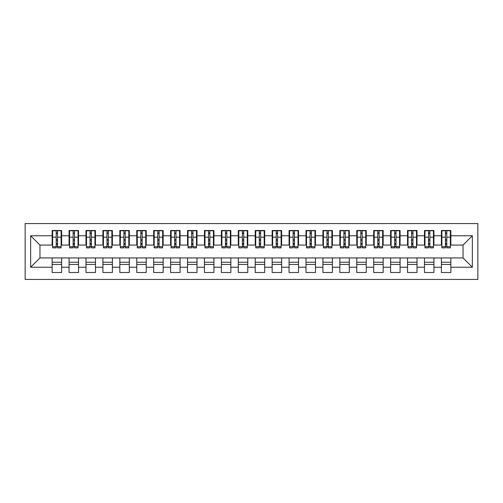 <?xml version="1.0" encoding="UTF-8"?>
<svg xmlns="http://www.w3.org/2000/svg" width="503" height="503" viewBox="0 0 503 503"><rect width="100%" height="100%" fill="white"/><g stroke="black" fill="none" stroke-linecap="round" stroke-linejoin="round"><path stroke-width="0.75" d="M25.15 279.423L477.85 279.423L477.85 223.577L25.15 223.577L25.15 279.423M445.444 240.755L446.796 240.755L445.444 240.755M450.858 262.245L441.383 262.245M441.383 264.446L450.858 264.446M428.518 240.755L429.87 240.755L428.518 240.755M433.932 262.245L424.457 262.245M424.457 264.446L433.932 264.446M411.592 240.755L412.95 240.755L411.592 240.755M417.012 262.245L407.531 262.245M407.531 264.446L417.012 264.446M394.673 240.755L396.024 240.755L394.673 240.755M400.086 262.245L390.611 262.245M390.611 264.446L400.086 264.446M377.747 240.755L379.105 240.755L377.747 240.755M383.167 262.245L373.685 262.245M373.685 264.446L383.167 264.446M360.827 240.755L362.179 240.755L360.827 240.755M366.241 262.245L356.765 262.245M356.765 264.446L366.241 264.446M343.901 240.755L345.253 240.755L343.901 240.755M349.315 262.245L339.839 262.245M339.839 264.446L349.315 264.446M326.975 240.755L328.333 240.755L326.975 240.755M332.395 262.245L322.92 262.245M322.92 264.446L332.395 264.446M310.055 240.755L311.407 240.755L310.055 240.755M315.469 262.245L305.994 262.245M305.994 264.446L315.469 264.446M293.13 240.755L294.488 240.755L293.13 240.755M298.549 262.245L289.068 262.245M289.068 264.446L298.549 264.446M276.21 240.755L277.562 240.755L276.21 240.755M281.623 262.245L272.148 262.245M272.148 264.446L281.623 264.446M259.284 240.755L260.636 240.755L259.284 240.755M264.697 262.245L255.222 262.245M255.222 264.446L264.697 264.446M242.364 240.755L243.716 240.755L242.364 240.755M247.778 262.245L238.303 262.245M238.303 264.446L247.778 264.446M225.438 240.755L226.79 240.755L225.438 240.755M230.852 262.245L221.377 262.245M221.377 264.446L230.852 264.446M208.512 240.755L209.87 240.755L208.512 240.755M213.932 262.245L204.451 262.245M204.451 264.446L213.932 264.446M191.593 240.755L192.945 240.755L191.593 240.755M197.006 262.245L187.531 262.245M187.531 264.446L197.006 264.446M174.667 240.755L176.025 240.755L174.667 240.755M180.08 262.245L170.605 262.245M170.605 264.446L180.08 264.446M157.747 240.755L159.099 240.755L157.747 240.755M163.161 262.245L153.685 262.245M153.685 264.446L163.161 264.446M140.821 240.755L142.173 240.755L140.821 240.755M146.235 262.245L136.759 262.245M136.759 264.446L146.235 264.446M123.895 240.755L125.253 240.755L123.895 240.755M129.315 262.245L119.833 262.245M119.833 264.446L129.315 264.446M106.976 240.755L108.327 240.755L106.976 240.755M112.389 262.245L102.914 262.245M102.914 264.446L112.389 264.446M90.05 240.755L91.408 240.755L90.05 240.755M95.469 262.245L85.988 262.245M85.988 264.446L95.469 264.446M73.13 240.755L74.482 240.755L73.13 240.755M78.543 262.245L69.068 262.245M69.068 264.446L78.543 264.446M52.652 245.068L39.957 245.068L30.652 235.762L30.652 267.238L52.142 267.238L52.142 272.488L61.617 272.488L61.617 267.238L69.068 267.238L69.068 272.488L78.543 272.488L78.543 267.238L85.988 267.238L85.988 272.488L95.469 272.488L95.469 267.238L102.914 267.238L102.914 272.488L112.389 272.488L112.389 267.238L119.833 267.238L119.833 272.488L129.315 272.488L129.315 267.238L136.759 267.238L136.759 272.488L146.235 272.488L146.235 267.238L153.685 267.238L153.685 272.488L163.161 272.488L163.161 267.238L170.605 267.238L170.605 272.488L180.08 272.488L180.08 267.238L187.531 267.238L187.531 272.488L197.006 272.488L197.006 267.238L204.451 267.238L204.451 272.488L213.932 272.488L213.932 267.238L221.377 267.238L221.377 272.488L230.852 272.488L230.852 267.238L238.303 267.238L238.303 272.488L247.778 272.488L247.778 267.238L255.222 267.238L255.222 272.488L264.697 272.488L264.697 267.238L272.148 267.238L272.148 272.488L281.623 272.488L281.623 267.238L289.068 267.238L289.068 272.488L298.549 272.488L298.549 267.238L305.994 267.238L305.994 272.488L315.469 272.488L315.469 267.238L322.92 267.238L322.92 272.488L332.395 272.488L332.395 267.238L339.839 267.238L339.839 272.488L349.315 272.488L349.315 267.238L356.765 267.238L356.765 272.488L366.241 272.488L366.241 267.238L373.685 267.238L373.685 272.488L383.167 272.488L383.167 267.238L390.611 267.238L390.611 272.488L400.086 272.488L400.086 267.238L407.531 267.238L407.531 272.488L417.012 272.488L417.012 267.238L424.457 267.238L424.457 272.488L433.932 272.488L433.932 267.238L441.383 267.238L441.383 272.488L450.858 272.488L450.858 257.932L463.043 257.932L463.043 245.068L450.348 245.068M30.652 235.762L52.142 235.762L52.142 245.068M463.043 245.068L472.348 235.762L450.858 235.762L450.858 230.512L441.383 230.512L441.383 235.762L433.932 235.762L433.932 230.512L424.457 230.512L424.457 235.762L417.012 235.762L417.012 230.512L407.531 230.512L407.531 235.762L400.086 235.762L400.086 230.512L390.611 230.512L390.611 235.762L383.167 235.762L383.167 230.512L373.685 230.512L373.685 235.762L366.241 235.762L366.241 230.512L356.765 230.512L356.765 235.762L349.315 235.762L349.315 230.512L339.839 230.512L339.839 235.762L332.395 235.762L332.395 230.512L322.92 230.512L322.92 235.762L315.469 235.762L315.469 230.512L305.994 230.512L305.994 235.762L298.549 235.762L298.549 230.512L289.068 230.512L289.068 235.762L281.623 235.762L281.623 230.512L272.148 230.512L272.148 235.762L264.697 235.762L264.697 230.512L255.222 230.512L255.222 235.762L247.778 235.762L247.778 230.512L238.303 230.512L238.303 235.762L230.852 235.762L230.852 230.512L221.377 230.512L221.377 235.762L213.932 235.762L213.932 230.512L204.451 230.512L204.451 235.762L197.006 235.762L197.006 230.512L187.531 230.512L187.531 235.762L180.08 235.762L180.08 230.512L170.605 230.512L170.605 235.762L163.161 235.762L163.161 230.512L153.685 230.512L153.685 235.762L146.235 235.762L146.235 230.512L136.759 230.512L136.759 235.762L129.315 235.762L129.315 230.512L119.833 230.512L119.833 235.762L112.389 235.762L112.389 230.512L102.914 230.512L102.914 235.762L95.469 235.762L95.469 230.512L85.988 230.512L85.988 235.762L78.543 235.762L78.543 230.512L69.068 230.512L69.068 235.762L61.617 235.762L61.617 230.512L52.142 230.512L52.142 235.762M472.348 235.762L472.348 267.238L450.858 267.238M433.932 267.238L433.932 257.932L450.858 257.932M441.383 267.238L441.383 257.932M450.858 235.762L450.858 245.068M417.012 267.238L417.012 257.932L433.932 257.932M424.457 267.238L424.457 257.932M441.383 235.762L441.383 245.068L433.429 245.068M433.932 235.762L433.932 245.068M400.086 267.238L400.086 257.932L417.012 257.932M407.531 267.238L407.531 257.932M424.457 235.762L424.457 245.068L416.503 245.068M417.012 235.762L417.012 245.068M383.167 267.238L383.167 257.932L400.086 257.932M390.611 267.238L390.611 257.932M407.531 235.762L407.531 245.068L399.577 245.068M400.086 235.762L400.086 245.068M366.241 267.238L366.241 257.932L383.167 257.932M373.685 267.238L373.685 257.932M390.611 235.762L390.611 245.068L382.657 245.068M383.167 235.762L383.167 245.068M349.315 267.238L349.315 257.932L366.241 257.932M356.765 267.238L356.765 257.932M373.685 235.762L373.685 245.068L365.731 245.068M366.241 235.762L366.241 245.068M332.395 267.238L332.395 257.932L349.315 257.932M339.839 267.238L339.839 257.932M356.765 235.762L356.765 245.068L348.812 245.068M349.315 235.762L349.315 245.068M315.469 267.238L315.469 257.932L332.395 257.932M322.92 267.238L322.92 257.932M339.839 235.762L339.839 245.068L331.886 245.068M332.395 235.762L332.395 245.068M298.549 267.238L298.549 257.932L315.469 257.932M305.994 267.238L305.994 257.932M322.92 235.762L322.92 245.068L314.96 245.068M315.469 235.762L315.469 245.068M281.623 267.238L281.623 257.932L298.549 257.932M289.068 267.238L289.068 257.932M305.994 235.762L305.994 245.068L298.04 245.068M298.549 235.762L298.549 245.068M264.697 267.238L264.697 257.932L281.623 257.932M272.148 267.238L272.148 257.932M289.068 235.762L289.068 245.068L281.114 245.068M281.623 235.762L281.623 245.068M247.778 267.238L247.778 257.932L264.697 257.932M255.222 267.238L255.222 257.932M272.148 235.762L272.148 245.068L264.194 245.068M264.697 235.762L264.697 245.068M230.852 267.238L230.852 257.932L247.778 257.932M238.303 267.238L238.303 257.932M255.222 235.762L255.222 245.068L247.269 245.068M247.778 235.762L247.778 245.068M213.932 267.238L213.932 257.932L230.852 257.932M221.377 267.238L221.377 257.932M238.303 235.762L238.303 245.068L230.349 245.068M230.852 235.762L230.852 245.068M197.006 267.238L197.006 257.932L213.932 257.932M204.451 267.238L204.451 257.932M221.377 235.762L221.377 245.068L213.423 245.068M213.932 235.762L213.932 245.068M180.08 267.238L180.08 257.932L197.006 257.932M187.531 267.238L187.531 257.932M204.451 235.762L204.451 245.068L196.497 245.068M197.006 235.762L197.006 245.068M163.161 267.238L163.161 257.932L180.08 257.932M170.605 267.238L170.605 257.932M187.531 235.762L187.531 245.068L179.577 245.068M180.08 235.762L180.08 245.068M146.235 267.238L146.235 257.932L163.161 257.932M153.685 267.238L153.685 257.932M170.605 235.762L170.605 245.068L162.651 245.068M163.161 235.762L163.161 245.068M129.315 267.238L129.315 257.932L146.235 257.932M136.759 267.238L136.759 257.932M153.685 235.762L153.685 245.068L145.732 245.068M146.235 235.762L146.235 245.068M112.389 267.238L112.389 257.932L129.315 257.932M119.833 267.238L119.833 257.932M136.759 235.762L136.759 245.068L128.806 245.068M129.315 235.762L129.315 245.068M95.469 267.238L95.469 257.932L112.389 257.932M102.914 267.238L102.914 257.932M119.833 235.762L119.833 245.068L111.88 245.068M112.389 235.762L112.389 245.068M78.543 267.238L78.543 257.932L95.469 257.932M85.988 267.238L85.988 257.932M102.914 235.762L102.914 245.068L94.96 245.068M95.469 235.762L95.469 245.068M61.617 267.238L61.617 257.932L78.543 257.932M69.068 267.238L69.068 257.932M85.988 235.762L85.988 245.068L78.034 245.068M78.543 235.762L78.543 245.068M56.204 240.755L57.556 240.755L56.204 240.755M61.617 262.245L52.142 262.245M52.142 264.446L61.617 264.446M30.652 267.238L39.957 257.932L61.617 257.932M52.142 267.238L52.142 257.932M69.068 235.762L69.068 245.068L61.115 245.068M61.617 235.762L61.617 245.068M39.957 245.068L39.957 257.932M441.885 245.068L441.383 245.068M424.966 245.068L424.457 245.068M408.04 245.068L407.531 245.068M391.12 245.068L390.611 245.068M374.194 245.068L373.685 245.068M357.268 245.068L356.765 245.068M340.349 245.068L339.839 245.068M323.423 245.068L322.92 245.068M306.503 245.068L305.994 245.068M289.577 245.068L289.068 245.068M272.651 245.068L272.148 245.068M255.731 245.068L255.222 245.068M238.806 245.068L238.303 245.068M221.886 245.068L221.377 245.068M204.96 245.068L204.451 245.068M188.04 245.068L187.531 245.068M171.114 245.068L170.605 245.068M154.188 245.068L153.685 245.068M137.269 245.068L136.759 245.068M120.343 245.068L119.833 245.068M103.423 245.068L102.914 245.068M86.497 245.068L85.988 245.068M69.571 245.068L69.068 245.068M472.348 267.238L463.043 257.932M52.652 230.682L61.115 230.682L52.652 230.682L52.652 247.86L56.204 247.86L56.204 230.751L61.115 230.77L61.115 247.86L57.556 247.86L57.556 230.77M56.204 232.952L57.556 232.952M56.204 246.439L57.556 246.439M57.556 244.313L56.204 244.313M56.204 243.483L57.556 243.483M61.617 238.554L61.115 238.554M61.617 240.755L61.115 240.755M52.652 238.554L52.142 238.554M52.652 240.755L52.142 240.755M69.571 230.682L78.034 230.682L69.571 230.682L69.571 247.86L73.13 247.86L73.13 230.751L78.034 230.77L78.034 247.86L74.482 247.86L74.482 230.77M73.13 232.952L74.482 232.952M73.13 246.439L74.482 246.439M74.482 244.313L73.13 244.313M73.13 243.483L74.482 243.483M78.543 238.554L78.034 238.554M78.543 240.755L78.034 240.755M69.571 238.554L69.068 238.554M69.571 240.755L69.068 240.755M86.497 230.682L94.96 230.682L86.497 230.682L86.497 247.86L90.05 247.86L90.05 230.751L94.96 230.77L94.96 247.86L91.408 247.86L91.408 230.77M90.05 232.952L91.408 232.952M90.05 246.439L91.408 246.439M91.408 244.313L90.05 244.313M90.05 243.483L91.408 243.483M95.469 238.554L94.96 238.554M95.469 240.755L94.96 240.755M86.497 238.554L85.988 238.554M86.497 240.755L85.988 240.755M103.423 230.682L111.88 230.682L103.423 230.682L103.423 247.86L106.976 247.86L106.976 230.751L111.88 230.77L111.88 247.86L108.327 247.86L108.327 230.77M106.976 232.952L108.327 232.952M106.976 246.439L108.327 246.439M108.327 244.313L106.976 244.313M106.976 243.483L108.327 243.483M112.389 238.554L111.88 238.554M112.389 240.755L111.88 240.755M103.423 238.554L102.914 238.554M103.423 240.755L102.914 240.755M120.343 230.682L128.806 230.682L120.343 230.682L120.343 247.86L123.895 247.86L123.895 230.751L128.806 230.77L128.806 247.86L125.253 247.86L125.253 230.77M123.895 232.952L125.253 232.952M123.895 246.439L125.253 246.439M125.253 244.313L123.895 244.313M123.895 243.483L125.253 243.483M129.315 238.554L128.806 238.554M129.315 240.755L128.806 240.755M120.343 238.554L119.833 238.554M120.343 240.755L119.833 240.755M137.269 230.682L145.732 230.682L137.269 230.682L137.269 247.86L140.821 247.86L140.821 230.751L145.732 230.77L145.732 247.86L142.173 247.86L142.173 230.77M140.821 232.952L142.173 232.952M140.821 246.439L142.173 246.439M142.173 244.313L140.821 244.313M140.821 243.483L142.173 243.483M146.235 238.554L145.732 238.554M146.235 240.755L145.732 240.755M137.269 238.554L136.759 238.554M137.269 240.755L136.759 240.755M154.188 230.682L162.651 230.682L154.188 230.682L154.188 247.86L157.747 247.86L157.747 230.751L162.651 230.77L162.651 247.86L159.099 247.86L159.099 230.77M157.747 232.952L159.099 232.952M157.747 246.439L159.099 246.439M159.099 244.313L157.747 244.313M157.747 243.483L159.099 243.483M163.161 238.554L162.651 238.554M163.161 240.755L162.651 240.755M154.188 238.554L153.685 238.554M154.188 240.755L153.685 240.755M171.114 230.682L179.577 230.682L171.114 230.682L171.114 247.86L174.667 247.86L174.667 230.751L179.577 230.77L179.577 247.86L176.025 247.86L176.025 230.77M174.667 232.952L176.025 232.952M174.667 246.439L176.025 246.439M176.025 244.313L174.667 244.313M174.667 243.483L176.025 243.483M180.08 238.554L179.577 238.554M180.08 240.755L179.577 240.755M171.114 238.554L170.605 238.554M171.114 240.755L170.605 240.755M188.04 230.682L196.497 230.682L188.04 230.682L188.04 247.86L191.593 247.86L191.593 230.751L196.497 230.77L196.497 247.86L192.945 247.86L192.945 230.77M191.593 232.952L192.945 232.952M191.593 246.439L192.945 246.439M192.945 244.313L191.593 244.313M191.593 243.483L192.945 243.483M197.006 238.554L196.497 238.554M197.006 240.755L196.497 240.755M188.04 238.554L187.531 238.554M188.04 240.755L187.531 240.755M204.96 230.682L213.423 230.682L204.96 230.682L204.96 247.86L208.512 247.86L208.512 230.751L213.423 230.77L213.423 247.86L209.87 247.86L209.87 230.77M208.512 232.952L209.87 232.952M208.512 246.439L209.87 246.439M209.87 244.313L208.512 244.313M208.512 243.483L209.87 243.483M213.932 238.554L213.423 238.554M213.932 240.755L213.423 240.755M204.96 238.554L204.451 238.554M204.96 240.755L204.451 240.755M221.886 230.682L230.349 230.682L221.886 230.682L221.886 247.86L225.438 247.86L225.438 230.751L230.349 230.77L230.349 247.86L226.79 247.86L226.79 230.77M225.438 232.952L226.79 232.952M225.438 246.439L226.79 246.439M226.79 244.313L225.438 244.313M225.438 243.483L226.79 243.483M230.852 238.554L230.349 238.554M230.852 240.755L230.349 240.755M221.886 238.554L221.377 238.554M221.886 240.755L221.377 240.755M238.806 230.682L247.269 230.682L238.806 230.682L238.806 247.86L242.364 247.86L242.364 230.751L247.269 230.77L247.269 247.86L243.716 247.86L243.716 230.77M242.364 232.952L243.716 232.952M242.364 246.439L243.716 246.439M243.716 244.313L242.364 244.313M242.364 243.483L243.716 243.483M247.778 238.554L247.269 238.554M247.778 240.755L247.269 240.755M238.806 238.554L238.303 238.554M238.806 240.755L238.303 240.755M255.731 230.682L264.194 230.682L255.731 230.682L255.731 247.86L259.284 247.86L259.284 230.751L264.194 230.77L264.194 247.86L260.636 247.86L260.636 230.77M259.284 232.952L260.636 232.952M259.284 246.439L260.636 246.439M260.636 244.313L259.284 244.313M259.284 243.483L260.636 243.483M264.697 238.554L264.194 238.554M264.697 240.755L264.194 240.755M255.731 238.554L255.222 238.554M255.731 240.755L255.222 240.755M272.651 230.682L281.114 230.682L272.651 230.682L272.651 247.86L276.21 247.86L276.21 230.751L281.114 230.77L281.114 247.86L277.562 247.86L277.562 230.77M276.21 232.952L277.562 232.952M276.21 246.439L277.562 246.439M277.562 244.313L276.21 244.313M276.21 243.483L277.562 243.483M281.623 238.554L281.114 238.554M281.623 240.755L281.114 240.755M272.651 238.554L272.148 238.554M272.651 240.755L272.148 240.755M289.577 230.682L298.04 230.682L289.577 230.682L289.577 247.86L293.13 247.86L293.13 230.751L298.04 230.77L298.04 247.86L294.488 247.86L294.488 230.77M293.13 232.952L294.488 232.952M293.13 246.439L294.488 246.439M294.488 244.313L293.13 244.313M293.13 243.483L294.488 243.483M298.549 238.554L298.04 238.554M298.549 240.755L298.04 240.755M289.577 238.554L289.068 238.554M289.577 240.755L289.068 240.755M306.503 230.682L314.96 230.682L306.503 230.682L306.503 247.86L310.055 247.86L310.055 230.751L314.96 230.77L314.96 247.86L311.407 247.86L311.407 230.77M310.055 232.952L311.407 232.952M310.055 246.439L311.407 246.439M311.407 244.313L310.055 244.313M310.055 243.483L311.407 243.483M315.469 238.554L314.96 238.554M315.469 240.755L314.96 240.755M306.503 238.554L305.994 238.554M306.503 240.755L305.994 240.755M323.423 230.682L331.886 230.682L323.423 230.682L323.423 247.86L326.975 247.86L326.975 230.751L331.886 230.77L331.886 247.86L328.333 247.86L328.333 230.77M326.975 232.952L328.333 232.952M326.975 246.439L328.333 246.439M328.333 244.313L326.975 244.313M326.975 243.483L328.333 243.483M332.395 238.554L331.886 238.554M332.395 240.755L331.886 240.755M323.423 238.554L322.92 238.554M323.423 240.755L322.92 240.755M340.349 230.682L348.812 230.682L340.349 230.682L340.349 247.86L343.901 247.86L343.901 230.751L348.812 230.77L348.812 247.86L345.253 247.86L345.253 230.77M343.901 232.952L345.253 232.952M343.901 246.439L345.253 246.439M345.253 244.313L343.901 244.313M343.901 243.483L345.253 243.483M349.315 238.554L348.812 238.554M349.315 240.755L348.812 240.755M340.349 238.554L339.839 238.554M340.349 240.755L339.839 240.755M357.268 230.682L365.731 230.682L357.268 230.682L357.268 247.86L360.827 247.86L360.827 230.751L365.731 230.77L365.731 247.86L362.179 247.86L362.179 230.77M360.827 232.952L362.179 232.952M360.827 246.439L362.179 246.439M362.179 244.313L360.827 244.313M360.827 243.483L362.179 243.483M366.241 238.554L365.731 238.554M366.241 240.755L365.731 240.755M357.268 238.554L356.765 238.554M357.268 240.755L356.765 240.755M374.194 230.682L382.657 230.682L374.194 230.682L374.194 247.86L377.747 247.86L377.747 230.751L382.657 230.77L382.657 247.86L379.105 247.86L379.105 230.77M377.747 232.952L379.105 232.952M377.747 246.439L379.105 246.439M379.105 244.313L377.747 244.313M377.747 243.483L379.105 243.483M383.167 238.554L382.657 238.554M383.167 240.755L382.657 240.755M374.194 238.554L373.685 238.554M374.194 240.755L373.685 240.755M391.12 230.682L399.577 230.682L391.12 230.682L391.12 247.86L394.673 247.86L394.673 230.751L399.577 230.77L399.577 247.86L396.024 247.86L396.024 230.77M394.673 232.952L396.024 232.952M394.673 246.439L396.024 246.439M396.024 244.313L394.673 244.313M394.673 243.483L396.024 243.483M400.086 238.554L399.577 238.554M400.086 240.755L399.577 240.755M391.12 238.554L390.611 238.554M391.12 240.755L390.611 240.755M408.04 230.682L416.503 230.682L408.04 230.682L408.04 247.86L411.592 247.86L411.592 230.751L416.503 230.77L416.503 247.86L412.95 247.86L412.95 230.77M411.592 232.952L412.95 232.952M411.592 246.439L412.95 246.439M412.95 244.313L411.592 244.313M411.592 243.483L412.95 243.483M417.012 238.554L416.503 238.554M417.012 240.755L416.503 240.755M408.04 238.554L407.531 238.554M408.04 240.755L407.531 240.755M424.966 230.682L433.429 230.682L424.966 230.682L424.966 247.86L428.518 247.86L428.518 230.751L433.429 230.77L433.429 247.86L429.87 247.86L429.87 230.77M428.518 232.952L429.87 232.952M428.518 246.439L429.87 246.439M429.87 244.313L428.518 244.313M428.518 243.483L429.87 243.483M433.932 238.554L433.429 238.554M433.932 240.755L433.429 240.755M424.966 238.554L424.457 238.554M424.966 240.755L424.457 240.755M441.885 230.682L450.348 230.682L441.885 230.682L441.885 247.86L445.444 247.86L445.444 230.751L450.348 230.77L450.348 247.86L446.796 247.86L446.796 230.77M445.444 232.952L446.796 232.952M445.444 246.439L446.796 246.439M446.796 244.313L445.444 244.313M445.444 243.483L446.796 243.483M450.858 238.554L450.348 238.554M450.858 240.755L450.348 240.755M441.885 238.554L441.383 238.554M441.885 240.755L441.383 240.755M52.652 230.77L56.204 230.77M57.556 246.696L61.115 246.696M57.556 237.171L61.115 237.171M52.652 246.696L56.204 246.696M52.652 237.171L56.204 237.171M56.204 239.466L57.556 239.466M56.204 233.392L57.556 233.392M69.571 230.77L73.13 230.77M74.482 246.696L78.034 246.696M74.482 237.171L78.034 237.171M69.571 246.696L73.13 246.696M69.571 237.171L73.13 237.171M73.13 239.466L74.482 239.466M73.13 233.392L74.482 233.392M86.497 230.77L90.05 230.77M91.408 246.696L94.96 246.696M91.408 237.171L94.96 237.171M86.497 246.696L90.05 246.696M86.497 237.171L90.05 237.171M90.05 239.466L91.408 239.466M90.05 233.392L91.408 233.392M103.423 230.77L106.976 230.77M108.327 246.696L111.88 246.696M108.327 237.171L111.88 237.171M103.423 246.696L106.976 246.696M103.423 237.171L106.976 237.171M106.976 239.466L108.327 239.466M106.976 233.392L108.327 233.392M120.343 230.77L123.895 230.77M125.253 246.696L128.806 246.696M125.253 237.171L128.806 237.171M120.343 246.696L123.895 246.696M120.343 237.171L123.895 237.171M123.895 239.466L125.253 239.466M123.895 233.392L125.253 233.392M137.269 230.77L140.821 230.77M142.173 246.696L145.732 246.696M142.173 237.171L145.732 237.171M137.269 246.696L140.821 246.696M137.269 237.171L140.821 237.171M140.821 239.466L142.173 239.466M140.821 233.392L142.173 233.392M154.188 230.77L157.747 230.77M159.099 246.696L162.651 246.696M159.099 237.171L162.651 237.171M154.188 246.696L157.747 246.696M154.188 237.171L157.747 237.171M157.747 239.466L159.099 239.466M157.747 233.392L159.099 233.392M171.114 230.77L174.667 230.77M176.025 246.696L179.577 246.696M176.025 237.171L179.577 237.171M171.114 246.696L174.667 246.696M171.114 237.171L174.667 237.171M174.667 239.466L176.025 239.466M174.667 233.392L176.025 233.392M188.04 230.77L191.593 230.77M192.945 246.696L196.497 246.696M192.945 237.171L196.497 237.171M188.04 246.696L191.593 246.696M188.04 237.171L191.593 237.171M191.593 239.466L192.945 239.466M191.593 233.392L192.945 233.392M204.96 230.77L208.512 230.77M209.87 246.696L213.423 246.696M209.87 237.171L213.423 237.171M204.96 246.696L208.512 246.696M204.96 237.171L208.512 237.171M208.512 239.466L209.87 239.466M208.512 233.392L209.87 233.392M221.886 230.77L225.438 230.77M226.79 246.696L230.349 246.696M226.79 237.171L230.349 237.171M221.886 246.696L225.438 246.696M221.886 237.171L225.438 237.171M225.438 239.466L226.79 239.466M225.438 233.392L226.79 233.392M238.806 230.77L242.364 230.77M243.716 246.696L247.269 246.696M243.716 237.171L247.269 237.171M238.806 246.696L242.364 246.696M238.806 237.171L242.364 237.171M242.364 239.466L243.716 239.466M242.364 233.392L243.716 233.392M255.731 230.77L259.284 230.77M260.636 246.696L264.194 246.696M260.636 237.171L264.194 237.171M255.731 246.696L259.284 246.696M255.731 237.171L259.284 237.171M259.284 239.466L260.636 239.466M259.284 233.392L260.636 233.392M272.651 230.77L276.21 230.77M277.562 246.696L281.114 246.696M277.562 237.171L281.114 237.171M272.651 246.696L276.21 246.696M272.651 237.171L276.21 237.171M276.21 239.466L277.562 239.466M276.21 233.392L277.562 233.392M289.577 230.77L293.13 230.77M294.488 246.696L298.04 246.696M294.488 237.171L298.04 237.171M289.577 246.696L293.13 246.696M289.577 237.171L293.13 237.171M293.13 239.466L294.488 239.466M293.13 233.392L294.488 233.392M306.503 230.77L310.055 230.77M311.407 246.696L314.96 246.696M311.407 237.171L314.96 237.171M306.503 246.696L310.055 246.696M306.503 237.171L310.055 237.171M310.055 239.466L311.407 239.466M310.055 233.392L311.407 233.392M323.423 230.77L326.975 230.77M328.333 246.696L331.886 246.696M328.333 237.171L331.886 237.171M323.423 246.696L326.975 246.696M323.423 237.171L326.975 237.171M326.975 239.466L328.333 239.466M326.975 233.392L328.333 233.392M340.349 230.77L343.901 230.77M345.253 246.696L348.812 246.696M345.253 237.171L348.812 237.171M340.349 246.696L343.901 246.696M340.349 237.171L343.901 237.171M343.901 239.466L345.253 239.466M343.901 233.392L345.253 233.392M357.268 230.77L360.827 230.77M362.179 246.696L365.731 246.696M362.179 237.171L365.731 237.171M357.268 246.696L360.827 246.696M357.268 237.171L360.827 237.171M360.827 239.466L362.179 239.466M360.827 233.392L362.179 233.392M374.194 230.77L377.747 230.77M379.105 246.696L382.657 246.696M379.105 237.171L382.657 237.171M374.194 246.696L377.747 246.696M374.194 237.171L377.747 237.171M377.747 239.466L379.105 239.466M377.747 233.392L379.105 233.392M391.12 230.77L394.673 230.77M396.024 246.696L399.577 246.696M396.024 237.171L399.577 237.171M391.12 246.696L394.673 246.696M391.12 237.171L394.673 237.171M394.673 239.466L396.024 239.466M394.673 233.392L396.024 233.392M408.04 230.77L411.592 230.77M412.95 246.696L416.503 246.696M412.95 237.171L416.503 237.171M408.04 246.696L411.592 246.696M408.04 237.171L411.592 237.171M411.592 239.466L412.95 239.466M411.592 233.392L412.95 233.392M424.966 230.77L428.518 230.77M429.87 246.696L433.429 246.696M429.87 237.171L433.429 237.171M424.966 246.696L428.518 246.696M424.966 237.171L428.518 237.171M428.518 239.466L429.87 239.466M428.518 233.392L429.87 233.392M441.885 230.77L445.444 230.77M446.796 246.696L450.348 246.696M446.796 237.171L450.348 237.171M441.885 246.696L445.444 246.696M441.885 237.171L445.444 237.171M445.444 239.466L446.796 239.466M445.444 233.392L446.796 233.392"/></g></svg>
